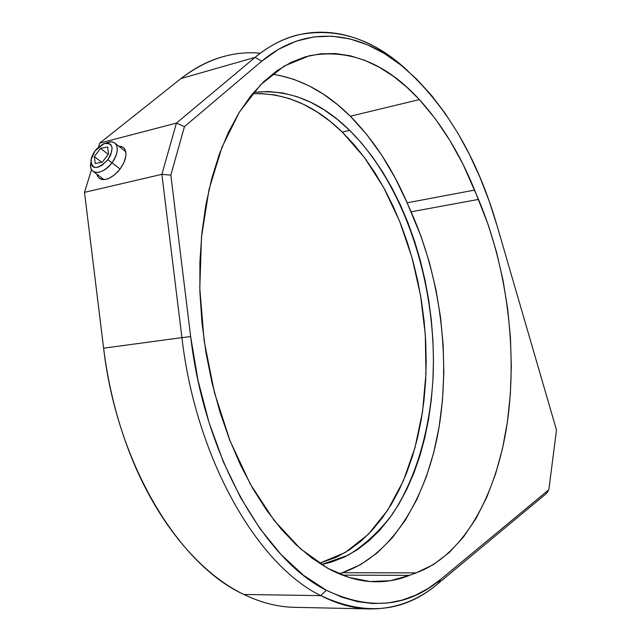 <?xml version="1.0" encoding="UTF-8"?>
<svg xmlns="http://www.w3.org/2000/svg" width="641" height="641" viewBox="0 0 641 641"><rect width="100%" height="100%" fill="white"/><g stroke="black" fill="none" stroke-linecap="round" stroke-linejoin="round"><path stroke-width="0.96" d="M125.123 159.369C121.886 168.383 116.325 174.793 108.433 178.599C102.239 180.786 98.394 179.328 96.895 174.232L97.953 176.804L99.395 178.35L103.602 179.64L106.198 179.32L109.002 178.358L114.771 174.673L120.003 169.16L123.889 162.67L125.82 156.22L125.948 153.327L124.514 148.768L123.016 147.27L118.697 146.116C124.314 146.34 126.638 150.01 125.676 157.117L125.123 159.369M225.191 56.112C209.839 59.982 195.104 67.465 180.97 78.563L255.086 57.353L176.419 123.104L161.877 174.336L170.835 175.113L184.44 126.63L261.736 61.216C306.486 23.421 359.986 31.088 403.013 66.784C445.872 104.331 477.208 157.261 497.023 225.576L556.5 430.007L548.832 489.732L546.709 493.233L437.683 583.879L546.709 493.233L548.832 489.732L440.8 579.296L548.832 489.732L556.5 430.007L497.023 225.576L489.115 200.986L479.941 177.277L469.533 154.641L457.946 133.288L445.223 113.433L431.433 95.301L416.65 79.115L400.978 65.142L384.528 53.604L367.421 44.774L349.826 38.893L331.926 36.2L313.914 36.914L296.038 41.232L278.555 49.293L261.736 61.216L184.44 126.63L170.835 175.113L190.649 336.581L197.981 380.273L208.982 422.363L223.3 461.728L240.463 497.392L259.934 528.553L281.127 554.633L303.441 575.249L326.317 590.233L341.99 597.228L357.51 601.635L372.75 603.534L387.581 603.021L401.883 600.208L415.576 595.225L428.565 588.206L440.8 579.296L437.683 583.879L440.8 579.296C407.94 607.147 369.785 610.793 326.317 590.233L320.788 595.617C365.234 616.289 404.199 612.379 437.683 583.879C417.419 600.962 394.399 609.303 368.623 608.91C353.023 608.413 337.078 603.982 320.788 595.617L243.892 594.487C260.623 602.524 277.056 606.795 293.201 607.299L368.623 608.91M349.674 130.371C405.449 185.986 436.994 285.429 433.076 377.14C430.103 429.374 416.289 478.09 392.22 514.467C379.336 531.485 364.633 545.066 348.111 555.226L321.397 564.553L330.836 562.293L344.241 557.157L356.917 549.994L368.783 540.948L379.776 530.179L389.824 517.824L398.902 504.05L406.955 489.011L413.966 472.858L419.919 455.735L424.791 437.787L428.581 419.142L431.289 399.952L432.915 380.329L433.46 360.41L432.931 340.323L431.345 320.188L428.717 300.116L425.047 280.237L420.368 260.671L414.695 241.537L408.045 222.956L400.457 205.056L391.963 187.965L382.589 171.82L372.381 156.749L361.388 142.887L349.674 130.371L337.294 119.354L324.33 109.972L310.861 102.36L296.999 96.663L282.833 93.009L268.499 91.519L253.676 92.36C288.426 88.859 320.428 101.526 349.674 130.371L342.278 132.094L349.674 130.371M319.41 563.287L345.291 552.486L368.214 534.402L387.677 510.164L403.333 480.894L414.983 447.698L422.539 411.626L425.969 373.671L425.303 334.762L420.616 295.813L412.019 257.714L399.655 221.353L383.727 187.653L364.489 157.566L342.278 132.094L354.032 144.537L365.05 158.335L375.289 173.334L384.688 189.407L393.205 206.426L400.809 224.246L407.468 242.747L413.149 261.808L417.828 281.303L421.49 301.102L424.118 321.101L425.688 341.164L426.193 361.179L425.624 381.026L423.973 400.577L421.241 419.703L417.411 438.276L412.5 456.16L406.506 473.226L399.447 489.323L391.339 504.307L382.212 518.024L372.109 530.331L361.059 541.06L349.137 550.074L336.405 557.205L319.41 563.287M278.915 75.277L294.099 79.444L308.93 85.766L323.304 94.107L337.126 104.307L350.29 116.221L366.788 134.578L381.836 155.362L395.313 178.222L407.115 202.812L421.193 236.721L429.51 262.842L435.984 289.844L440.551 317.415L443.179 345.243L443.82 373.014L442.458 400.409L439.077 427.122L433.661 452.802L426.225 477.104L416.786 499.668L405.392 520.107L392.124 538.031L377.076 553.047L360.402 564.737L342.294 572.709L416.089 572.878L433.42 564.593L449.309 552.462L463.579 536.91L476.111 518.345L486.799 497.192L495.589 473.867L502.448 448.756L507.36 422.219L510.316 394.632L511.342 366.332L510.452 337.631L507.672 308.866L503.041 280.349L496.599 252.386L488.402 225.303L474.628 190.081L407.115 202.812L411.089 211.802L478.515 199.415C506.903 266.936 517.575 349.585 507.36 422.219C496.807 494.339 464.228 555.322 416.089 572.878L342.294 572.709C392.524 555.851 427.283 496.959 439.077 427.122C450.535 356.805 440.159 276.76 411.089 211.802L478.515 199.415L463.114 164.489L449.998 140.643L435.391 118.889L419.406 99.603L406.65 87.032L393.278 76.207L379.376 67.281L365.033 60.43L350.363 55.807L335.491 53.556L320.556 53.82L305.701 56.712L291.094 62.337L276.92 70.766L263.363 82.016L250.623 96.094L238.893 112.936L228.372 132.431L219.246 154.409L211.698 178.663L205.873 204.896L201.907 232.787L199.896 261.961L199.896 291.984L201.939 322.423L205.985 352.822L211.987 382.717L219.839 411.65L229.406 439.221L240.503 465.037L252.955 488.771L266.536 510.124L281.038 528.897L296.222 544.906L311.879 558.063L327.775 568.303L349.113 577.461L370.089 581.523L390.313 580.722L409.471 575.37L416.089 572.878L409.471 575.37L342.398 575.129L409.471 575.37C398.518 579.833 386.996 581.964 374.897 581.764C359.529 581.475 343.824 576.988 327.775 568.303L300.381 548.712L274.204 520.508L250.407 484.275L230.143 441.112L214.447 392.637L204.15 340.884L199.784 288.17L201.498 236.85L209.094 189.175L222.034 147.045L239.51 111.927L260.583 84.772L284.227 66.031L309.427 55.727C349.313 48.476 385.97 63.106 419.406 99.603C441.769 124.186 460.182 154.345 474.628 190.081L407.115 202.812C392.332 168.431 373.391 139.57 350.29 116.221L419.406 99.603L350.29 116.221C326.654 92.584 300.669 78.571 272.337 74.188M342.294 572.709L339.065 573.783L342.294 572.709M252.538 93.73L260.839 93.546L275.221 95.004L289.436 98.618L303.345 104.267L316.854 111.814L329.859 121.141L342.278 132.094C314.971 105.404 285.061 92.616 252.538 93.73M255.086 57.353C268.731 46.088 282.969 38.612 297.801 34.926C337.118 26.97 373.799 38.957 407.836 70.879L399.423 63.547C355.587 27.186 300.95 19.094 255.086 57.353L176.419 123.104L99.764 143.103L180.97 78.563L255.086 57.353L261.736 61.216L255.086 57.353M260.342 53.187C232.787 50.703 206.33 59.164 180.97 78.563L99.764 143.103L98.53 147.093L99.764 143.103L176.419 123.104L161.877 174.336L84.5 192.348L91.551 169.593L84.5 192.348L161.877 174.336L181.916 337.631L103.61 348.183L84.5 192.348L103.61 348.183C117.071 464.653 179.224 565.082 243.892 594.487L320.788 595.617C257.826 565.09 196.082 459.757 181.916 337.631L103.61 348.183C107.992 383.238 116.053 416.53 127.815 448.051C154.657 520.18 199.055 573.022 243.892 594.487C261.6 602.981 278.963 607.275 295.974 607.364M184.44 126.63L176.419 123.104L184.44 126.63M170.835 175.113L161.877 174.336L181.916 337.631L190.649 336.581L170.835 175.113M181.916 337.631C196.082 459.757 257.826 565.09 320.788 595.617L326.317 590.233C264.749 559.889 204.551 456.36 190.649 336.581L181.916 337.631M106.069 143.111C109.923 141.445 112.952 141.517 115.164 143.336C118.793 147.742 117.72 154.209 111.959 162.75L107.864 159.713C97.648 169.809 91.992 169.929 90.894 160.09L95.076 150.851L96.855 148.72L102.961 144.097L106.895 143.031L108.585 143.191L111.101 144.89L112.159 148.175L110.677 154.97L107.864 159.713L101.967 165.354L97.817 167.269L94.227 167.349L92.825 166.684L91.062 164.096L91.391 157.902L93.53 153.151L95.076 150.851L104.106 143.616C113.169 142.671 114.419 148.039 107.864 159.713L111.959 162.75C120.973 151.284 117.704 138.32 107.207 142.647L105.076 143.312M90.782 162.477L90.75 163.167C88.37 175.45 102.929 175.386 111.959 162.75L120.099 169.04L111.959 162.75C104.619 171.379 98.249 174.184 92.833 171.163C90.87 169.4 90.197 166.612 90.806 162.79M100.525 148.392L94.355 156.604L95.221 163.503L102.32 162.181L108.545 153.888L107.616 147.005L100.525 148.392L108.201 154.353L100.525 148.392L107.616 147.005L108.545 153.888L102.32 162.181L95.221 163.503L94.355 156.604L101.767 162.285L94.355 156.604L100.525 148.392M297.801 34.926L291.03 36.898M399.423 63.547L403.013 66.784M115.164 143.336L125.732 151.677M93.298 171.516L104.05 179.632"/></g></svg>
